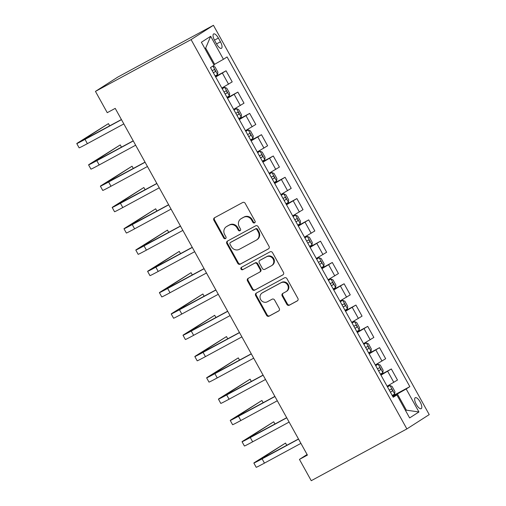<?xml version="1.0" encoding="UTF-8"?>
<svg xmlns="http://www.w3.org/2000/svg" width="506" height="506" viewBox="0 0 506 506"><rect width="100%" height="100%" fill="white"/><g stroke="black" fill="none" stroke-linecap="round" stroke-linejoin="round"><path stroke-width="0.76" d="M254.588 222.861A1.341 1.246 -122.6 0 0 255.03 221.097L245.182 203.33A1.91 1.777 -122.6 0 0 242.69 202.501L214.531 217.751A1.91 1.777 -122.6 0 0 213.893 220.268L223.747 238.035A1.341 1.246 -122.6 0 0 225.562 238.573A1.341 1.246 -122.6 0 0 225.935 236.852L224.658 234.55A6.123 5.692 -122.6 0 1 226.365 226.688A6.123 5.692 -122.6 0 1 226.701 226.492L229.047 225.221A6.123 5.692 -122.6 0 1 237.017 227.858L238.294 230.16A1.341 1.246 -122.6 0 0 240.11 230.698A1.341 1.246 -122.6 0 0 240.483 228.978L239.211 226.675A6.123 5.692 -122.6 0 1 240.913 218.807A6.123 5.692 -122.6 0 1 241.248 218.611L243.595 217.34A6.123 5.692 -122.6 0 1 251.571 219.983L252.842 222.286A1.341 1.246 -122.6 0 0 254.588 222.861M420.163 401.947A6.236 2.29 61.6 0 0 415.262 397.703A6.236 2.29 61.6 0 0 416.299 404.42A6.236 2.29 61.6 0 0 421.201 408.671A6.236 2.29 61.6 0 0 420.163 401.947M286.851 304.372A1.91 1.777 -122.6 0 0 289.343 305.2L297.243 300.925A1.91 1.777 -122.6 0 0 297.882 298.401L286.946 278.667A1.91 1.777 -122.6 0 0 284.454 277.845L256.295 293.088A1.91 1.777 -122.6 0 0 255.656 295.612L266.592 315.346A1.91 1.777 -122.6 0 0 269.084 316.168L278.629 311A1.91 1.777 -122.6 0 0 279.268 308.483L274.587 300.039A1.91 1.777 -122.6 0 0 272.095 299.21L267.364 301.772A5.117 4.756 -122.6 0 1 260.786 299.716A5.117 4.756 -122.6 0 1 262.121 292.993A5.117 4.756 -122.6 0 1 262.405 292.829L280.944 282.791A5.117 4.756 -122.6 0 1 287.516 284.846A5.117 4.756 -122.6 0 1 286.181 291.57A5.117 4.756 -122.6 0 1 285.903 291.734L282.81 293.41A1.91 1.777 -122.6 0 0 282.171 295.928L286.851 304.372L287.459 303.986A1.91 1.777 -122.6 0 0 289.951 304.814L297.585 300.678M191.078 39.607L95.451 91.39L107.253 112.686L115.223 108.373L307.414 455.09L299.444 459.404L311.247 480.7L406.875 428.924L191.078 39.607L213.431 25.3L429.227 414.61L406.875 428.924M268.414 248.908A1.91 1.777 -122.6 0 0 269.053 246.39L258.117 226.656A1.91 1.777 -122.6 0 0 255.625 225.834L227.466 241.077A1.91 1.777 -122.6 0 0 226.827 243.601L237.763 263.335A1.91 1.777 -122.6 0 0 240.255 264.157L268.623 248.781M272.532 252.665L283.468 272.399A1.91 1.777 -122.6 0 1 282.829 274.916L254.67 290.166A1.91 1.777 -122.6 0 1 252.178 289.337L247.497 280.893A1.91 1.777 -122.6 0 1 248.136 278.376L259.559 272.19A1.91 1.777 -122.6 0 0 260.192 269.673L257.086 264.069A1.91 1.777 -122.6 0 0 254.594 263.24L242.709 269.679A1.341 1.246 -122.6 0 1 241.337 267.383A1.341 1.246 -122.6 0 1 241.413 267.339L270.04 251.836A1.91 1.777 -122.6 0 1 272.532 252.665M214.633 40.461L216.707 44.205A6.04 2.22 61.6 0 0 221.457 48.323A6.04 2.22 61.6 0 0 220.452 41.808L218.377 38.064A6.04 2.22 61.6 0 0 213.627 33.946A6.04 2.22 61.6 0 0 214.633 40.461M210.686 36.293L223.431 59.291L214.639 64.294L205.67 48.108L210.686 36.293L201.382 42.251L214.133 65.249L210.477 67.589L393.219 397.267L396.875 394.927L392.966 396.812M392.517 396.008L409.835 386.635L227.086 56.95L223.431 59.291M409.835 386.635L406.179 388.975L418.93 411.973L409.626 417.931L396.875 394.927M95.451 91.39L117.803 77.076L213.431 25.3M307.091 454.508L299.444 459.404M205.67 48.108L204.898 48.601M214.639 64.294L213.842 64.724M405.559 410.594L406.356 410.157L397.387 393.972L392.776 396.47M405.591 410.651L406.356 410.157L418.93 411.973M215.442 76.551L226.062 70.802L215.695 77.001M221.83 88.076L232.197 81.877L226.062 70.802M227.245 97.848L237.864 92.098L227.498 98.297M233.639 109.372L244.006 103.173L237.864 92.098M239.053 119.144L249.673 113.395L239.3 119.599M245.442 130.668L255.808 124.47L249.673 113.395M250.856 140.44L261.475 134.691L251.109 140.896M257.244 151.971L267.617 145.766L261.475 134.691M262.665 161.737L273.284 155.987L262.911 162.192M269.053 173.267L279.42 167.062L273.284 155.987M274.467 183.033L285.087 177.283L274.72 183.488M280.855 194.563L291.228 188.358L285.087 177.283M286.276 204.335L296.889 198.586L286.522 204.785M292.664 215.86L303.031 209.655L296.889 198.586M298.078 225.632L308.698 219.882L298.331 226.081M304.467 237.156L314.833 230.957L308.698 219.882M309.881 246.928L320.5 241.179L310.134 247.377M316.275 258.452L326.642 252.254L320.5 241.179M321.69 268.224L332.309 262.475L321.936 268.673M328.078 279.748L338.444 273.55L332.309 262.475M333.492 289.521L344.112 283.771L333.745 289.976M339.88 301.051L350.253 294.846L344.112 283.771M345.301 310.817L355.92 305.067L345.547 311.272M351.689 322.347L362.056 316.142L355.92 305.067M357.103 332.113L367.723 326.364L357.356 332.568M363.491 343.644L373.864 337.439L367.723 326.364M368.912 353.416L379.532 347.66L369.159 353.865M375.3 364.94L385.667 358.735L379.532 347.66M380.714 374.712L391.334 368.963L380.967 375.161M387.103 386.236L397.476 380.038L391.334 368.963M397.387 393.972L406.179 388.975M254.929 222.577A1.341 1.246 -122.6 0 1 253.449 221.894L252.171 219.598A6.123 5.692 -122.6 0 0 244.202 216.954L243.595 217.34M240.913 218.807L241.52 218.421A6.123 5.692 -122.6 0 1 241.855 218.225L244.202 216.954M226.365 226.688L226.973 226.302A6.123 5.692 -122.6 0 1 227.302 226.106L229.648 224.835A6.123 5.692 -122.6 0 1 237.624 227.472L238.895 229.775A1.341 1.246 -122.6 0 0 240.382 230.451M214.797 217.605A1.91 1.777 -122.6 0 0 214.5 219.882L224.348 237.649A1.341 1.246 -122.6 0 0 225.834 238.332M227.732 240.938A1.91 1.777 -122.6 0 0 227.428 243.209L238.37 262.943A1.91 1.777 -122.6 0 0 240.862 263.771L268.756 248.667M256.947 229.686A1.341 1.246 -122.6 0 0 255.201 229.104L230.483 242.488A1.341 1.246 -122.6 0 0 230.034 244.253L231.381 246.675A6.123 5.692 -122.6 0 0 239.351 249.319L256.251 240.173A6.123 5.692 -122.6 0 0 256.58 239.97A6.123 5.692 -122.6 0 0 258.288 232.109L256.947 229.686L257.548 229.294A1.341 1.246 -122.6 0 0 255.802 228.718L255.201 229.104M230.945 242.191A1.341 1.246 -122.6 0 1 231.084 242.102L255.802 228.718M256.58 239.97L257.187 239.585A6.123 5.692 -122.6 0 0 258.895 231.723L258.288 232.109M257.548 229.294L258.895 231.723M283.17 274.676L254.67 290.166M248.402 278.23A1.91 1.777 -122.6 0 0 248.104 280.507L252.785 288.951A1.91 1.777 -122.6 0 0 255.277 289.774M260.16 271.804A1.91 1.777 -122.6 0 0 260.799 269.281L257.693 263.683A1.91 1.777 -122.6 0 0 255.201 262.854L242.709 269.679M241.735 267.162A1.341 1.246 -122.6 0 0 243.31 269.293M271.406 265.77A5.117 4.756 -122.6 0 0 271.684 265.606A5.117 4.756 -122.6 0 0 273.025 258.882A5.117 4.756 -122.6 0 0 266.447 256.827L259.913 260.362A1.91 1.777 -122.6 0 0 259.281 262.88L262.386 268.484A1.91 1.777 -122.6 0 0 264.878 269.312L271.406 265.77M271.684 265.606L272.291 265.22A5.117 4.756 -122.6 0 0 273.632 258.496A5.117 4.756 -122.6 0 0 267.054 256.441L266.447 256.827M260.318 260.103A1.91 1.777 -122.6 0 1 260.52 259.976L267.054 256.441M283.075 293.265A1.91 1.777 -122.6 0 0 282.778 295.542L287.459 303.986M286.181 291.57L286.782 291.184A5.117 4.756 -122.6 0 0 288.123 284.461A5.117 4.756 -122.6 0 0 281.545 282.405L280.944 282.791M262.121 292.993L262.728 292.607A5.117 4.756 -122.6 0 1 263.006 292.443L281.545 282.405M256.561 292.949A1.91 1.777 -122.6 0 0 256.257 295.219L267.2 314.953A1.91 1.777 -122.6 0 0 269.692 315.782L278.97 310.76M217.586 74.496L212.912 66.058L215.012 66.969L217.846 72.08L217.58 74.559L215.132 75.995M213.336 72.756L215.139 71.713C215.486 70.593 215.107 69.917 214 69.67L212.204 70.713M109.694 125.886L108.436 123.616L77.601 142.964A14.617 0.367 -29 0 0 76.773 143.577A14.617 0.367 -29 0 0 85.021 139.39L121.478 119.65M76.773 143.577L79.132 147.834A14.617 0.367 -29 0 0 87.38 143.653L123.837 123.913M121.415 119.536L81.03 141.218L108.436 123.616M226.941 97.291L229.382 95.855L229.648 93.376L226.815 88.265L224.664 87.336L222.216 88.771M224.664 87.336L222.178 88.708M225.145 94.053L226.941 93.015C227.289 91.89 226.916 91.213 225.809 90.966L224.013 92.01M238.743 118.587L241.191 117.152L241.457 114.672L238.623 109.562L236.466 108.632L234.019 110.068M236.466 108.632L233.987 110.004M236.947 115.349L238.743 114.312C239.098 113.192 238.718 112.509 237.611 112.262L235.815 113.306M250.546 139.884L252.994 138.448L253.259 135.969L250.426 130.858L248.275 129.928L245.827 131.364M248.275 129.928L245.79 131.301M248.756 136.645L250.552 135.608C250.9 134.488 250.521 133.805 249.42 133.565L247.624 134.602M121.497 147.183L120.245 144.912L89.404 164.26A14.617 0.367 -29 0 0 88.575 164.874A14.617 0.367 -29 0 0 96.829 160.687L133.28 140.953M88.575 164.874L90.935 169.13A14.617 0.367 -29 0 0 99.189 164.95L135.646 145.209M133.217 140.839L92.838 162.515L120.245 144.912M133.306 168.479L132.047 166.208L101.206 185.557A14.617 0.367 -29 0 0 100.378 186.17A14.617 0.367 -29 0 0 108.632 181.989L145.089 162.249M100.378 186.17L102.743 190.433A14.617 0.367 -29 0 0 110.991 186.246L147.448 166.506M145.026 162.135L104.641 183.811L132.047 166.208M145.108 189.775L143.856 187.505L113.015 206.853A14.617 0.367 -29 0 0 112.187 207.466A14.617 0.367 -29 0 0 120.434 203.285L156.892 183.545M112.187 207.466L114.546 211.729A14.617 0.367 -29 0 0 122.8 207.542L159.257 187.802M156.828 183.431L116.443 205.107L143.856 187.505M262.355 161.18L264.802 159.744L265.068 157.265L262.234 152.154L260.078 151.224L257.63 152.66M260.078 151.224L257.598 152.597M260.558 157.942L262.355 156.904C262.709 155.785 262.329 155.102 261.222 154.861L259.426 155.899M156.917 211.072L155.658 208.801L124.818 228.155A14.617 0.367 -29 0 0 123.989 228.763A14.617 0.367 -29 0 0 132.243 224.582L168.7 204.841M123.989 228.763L126.355 233.026A14.617 0.367 -29 0 0 134.602 228.838L171.06 209.098M168.637 204.728L128.252 226.403L155.658 208.801M274.157 182.476L276.605 181.04L276.871 178.567L274.037 173.45L271.886 172.521L269.439 173.956M271.886 172.521L269.401 173.893M272.367 179.244L274.163 178.201C274.511 177.081 274.132 176.398 273.031 176.158L271.229 177.195M285.966 203.773L288.414 202.337L288.673 199.864L285.839 194.753L283.689 193.823L281.241 195.259M283.689 193.823L281.203 195.19M284.17 200.54L285.966 199.497C286.314 198.377 285.941 197.694 284.834 197.454L283.037 198.491M297.768 225.075L300.216 223.639L300.482 221.16L297.648 216.049L295.491 215.12L293.05 216.555M295.491 215.12L293.012 216.486M295.972 221.837L297.775 220.793C298.123 219.674 297.743 218.997 296.636 218.75L294.84 219.794M309.577 246.371L312.019 244.936L312.284 242.456L309.451 237.346L307.3 236.416L304.852 237.852M307.3 236.416L304.814 237.788M307.781 243.133L309.577 242.096C309.925 240.97 309.552 240.293 308.445 240.046L306.649 241.09M321.38 267.668L323.827 266.232L324.093 263.752L321.259 258.642L319.103 257.712L316.655 259.148M319.103 257.712L316.623 259.085M319.583 264.429L321.386 263.392C321.734 262.272 321.354 261.589 320.247 261.343L318.451 262.386M168.719 232.368L167.461 230.103L136.626 249.452A14.617 0.367 -29 0 0 135.798 250.065A14.617 0.367 -29 0 0 144.046 245.878L180.503 226.138M135.798 250.065L138.157 254.322A14.617 0.367 -29 0 0 146.411 250.135L182.862 230.401M180.44 226.024L140.054 247.7L167.461 230.103M180.528 253.664L179.269 251.4L148.429 270.748A14.617 0.367 -29 0 0 147.6 271.361A14.617 0.367 -29 0 0 155.854 267.174L192.312 247.434M147.6 271.361L149.959 275.618A14.617 0.367 -29 0 0 158.214 271.437L194.671 251.697M192.242 247.32L151.863 268.996L179.269 251.4M192.331 274.967L191.072 272.696L160.238 292.044A14.617 0.367 -29 0 0 159.409 292.658A14.617 0.367 -29 0 0 167.657 288.471L204.114 268.73M159.409 292.658L161.768 296.914A14.617 0.367 -29 0 0 170.016 292.734L206.473 272.993M204.051 268.616L163.666 290.292L191.072 272.696M204.139 296.263L202.881 293.992L172.04 313.34A14.617 0.367 -29 0 0 171.211 313.954A14.617 0.367 -29 0 0 179.466 309.767L215.917 290.033M171.211 313.954L173.571 318.211A14.617 0.367 -29 0 0 181.825 314.03L218.282 294.29M215.853 289.913L175.474 311.595L202.881 293.992M215.942 317.559L214.683 315.289L183.842 334.637A14.617 0.367 -29 0 0 183.014 335.25A14.617 0.367 -29 0 0 191.268 331.069L227.725 311.329M183.014 335.25L185.379 339.513A14.617 0.367 -29 0 0 193.627 335.326L230.085 315.586M227.662 311.215L187.277 332.891L214.683 315.289M333.182 288.964L335.63 287.528L335.895 285.049L333.062 279.938L330.911 279.008L328.464 280.444M330.911 279.008L328.426 280.381M331.392 285.726L333.188 284.688C333.536 283.569 333.157 282.886 332.056 282.645L330.26 283.683M227.744 338.856L226.492 336.585L195.651 355.933A14.617 0.367 -29 0 0 194.823 356.547A14.617 0.367 -29 0 0 203.07 352.366L239.528 332.625M194.823 356.547L197.182 360.81A14.617 0.367 -29 0 0 205.436 356.622L241.893 336.882M239.464 332.512L199.086 354.187L226.492 336.585M344.991 310.26L347.439 308.824L347.704 306.345L344.871 301.234L342.714 300.305L340.266 301.74M342.714 300.305L340.234 301.677M343.195 307.022L344.991 305.985C345.345 304.865 344.965 304.182 343.859 303.942L342.062 304.979M239.553 360.152L238.294 357.881L207.454 377.236A14.617 0.367 -29 0 0 206.625 377.843A14.617 0.367 -29 0 0 214.879 373.662L251.337 353.922M206.625 377.843L208.991 382.106A14.617 0.367 -29 0 0 217.238 377.919L253.696 358.178M251.273 353.808L210.888 375.484L238.294 357.881M356.793 331.557L359.241 330.121L359.507 327.641L356.673 322.531L354.523 321.601L352.075 323.037M354.523 321.601L352.037 322.973M355.003 328.318L356.8 327.281C357.147 326.161 356.768 325.478 355.667 325.238L353.865 326.275M251.355 381.448L250.097 379.177L219.262 398.532A14.617 0.367 -29 0 0 218.434 399.145A14.617 0.367 -29 0 0 226.682 394.958L263.139 375.218M218.434 399.145L220.793 403.402A14.617 0.367 -29 0 0 229.047 399.215L265.498 379.481M263.076 375.104L222.691 396.78L250.097 379.177M368.602 352.853L371.05 351.417L371.309 348.944L368.482 343.827L366.325 342.897L363.877 344.339M366.325 342.897L363.839 344.27M366.806 349.621L368.602 348.577C368.95 347.458 368.577 346.774 367.47 346.534L365.674 347.571M263.164 402.744L261.906 400.48L231.065 419.828A14.617 0.367 -29 0 0 230.236 420.442A14.617 0.367 -29 0 0 238.49 416.255L274.948 396.514M230.236 420.442L232.596 424.698A14.617 0.367 -29 0 0 240.85 420.518L277.307 400.777M274.885 396.4L234.499 418.076L261.906 400.48M380.404 374.155L382.852 372.713L383.118 370.24L380.284 365.13L378.127 364.2L375.686 365.636M378.127 364.2L375.648 365.566M378.614 370.917L380.411 369.873C380.759 368.754 380.379 368.077 379.272 367.83L377.476 368.874M274.967 424.041L273.708 421.776L242.874 441.124A14.617 0.367 -29 0 0 242.045 441.738A14.617 0.367 -29 0 0 250.293 437.551L286.75 417.811M242.045 441.738L244.404 445.995A14.617 0.367 -29 0 0 252.652 441.814L289.109 422.074M286.687 417.697L246.302 439.372L273.708 421.776M392.213 395.452L394.655 394.016L394.92 391.536L392.087 386.426L389.936 385.496L387.488 386.932M389.936 385.496L387.451 386.862M390.417 392.213L392.213 391.17C392.561 390.05 392.188 389.373 391.081 389.127L389.285 390.17M286.775 445.343L285.517 443.073L254.676 462.421A14.617 0.367 -29 0 0 253.848 463.034A14.617 0.367 -29 0 0 262.102 458.847L298.553 439.113M253.848 463.034L256.207 467.291A14.617 0.367 -29 0 0 264.461 463.11L300.918 443.37M298.489 438.993L258.111 460.675L285.517 443.073M228.548 84.217L222.406 73.142M240.35 105.514L234.208 94.439M252.152 126.81L246.017 115.735M263.961 148.106L257.82 137.031M275.764 169.402L269.628 158.327M287.572 190.699L281.431 179.624M299.375 211.995L293.24 200.92M311.184 233.298L305.042 222.223M322.986 254.594L316.845 243.519M334.789 275.89L328.653 264.815M346.597 297.186L340.456 286.111M358.4 318.483L352.265 307.408M370.209 339.779L364.067 328.704M382.011 361.075L375.876 350M393.82 382.372L387.678 371.303M214.474 40.176L218.377 38.064M216.549 43.921L220.452 41.808M252.171 219.598L251.571 219.983M241.855 218.225L241.248 218.611M238.895 229.775L238.294 230.16M237.624 227.472L237.017 227.858M229.648 224.835L229.047 225.221M227.302 226.106L226.701 226.492M224.348 237.649L223.747 238.035M214.5 219.882L213.893 220.268M253.449 221.894L252.842 222.286M240.862 263.771L240.255 264.157M238.37 262.943L237.763 263.335M227.428 243.209L226.827 243.601M231.084 242.102L230.483 242.488M252.785 288.951L252.178 289.337M248.104 280.507L247.497 280.893M260.799 269.281L260.192 269.673M257.693 263.683L257.086 264.069M255.201 262.854L254.594 263.24M260.52 259.976L259.913 260.362M282.778 295.542L282.171 295.928M263.006 292.443L262.405 292.829M269.692 315.782L269.084 316.168M267.2 314.953L266.592 315.346M256.257 295.219L255.656 295.612M289.951 304.814L289.343 305.2M213.311 72.706L215.139 71.713M85.021 139.39L87.38 143.653M229.395 95.792L224.715 87.355M225.113 94.002L226.941 93.015M241.198 117.088L236.523 108.657M236.922 115.298L238.743 114.312M253 138.385L248.326 129.953M248.724 136.595L250.552 135.608M96.829 160.687L99.189 164.95M108.632 181.989L110.991 186.246M120.434 203.285L122.8 207.542M264.809 159.681L260.135 151.25M260.533 157.891L262.355 156.904M132.243 224.582L134.602 228.838M276.611 180.977L271.937 172.546M272.336 179.187L274.163 178.201M288.42 202.28L283.746 193.842M284.144 200.49L285.966 199.497M300.222 223.576L295.548 215.139M295.947 221.786L297.775 220.793M312.031 244.872L307.351 236.435M307.749 243.082L309.577 242.096M323.834 266.169L319.159 257.737M319.558 264.379L321.386 263.392M144.046 245.878L146.411 250.135M155.854 267.174L158.214 271.437M167.657 288.471L170.016 292.734M179.466 309.767L181.825 314.03M191.268 331.069L193.627 335.326M335.636 287.465L330.962 279.034M331.36 285.675L333.188 284.688M203.07 352.366L205.436 356.622M347.445 308.761L342.771 300.33M343.169 306.971L344.991 305.985M214.879 373.662L217.238 377.919M359.247 330.057L354.573 321.626M354.972 328.267L356.8 327.281M226.682 394.958L229.047 399.215M371.056 351.354L366.382 342.923M366.78 349.564L368.602 348.577M238.49 416.255L240.85 420.518M382.859 372.656L378.184 364.219M378.583 370.866L380.411 369.873M250.293 437.551L252.652 441.814M394.667 393.953L389.993 385.515M390.385 392.163L392.213 391.17M262.102 458.847L264.461 463.11M231.014 242.146L230.407 242.532M260.267 271.741L259.66 272.127M260.413 260.04L259.812 260.426"/></g></svg>
